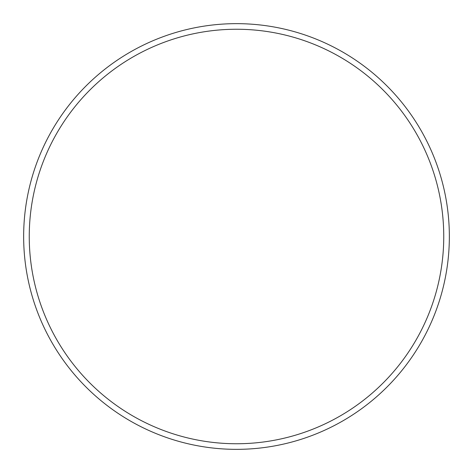 <?xml version="1.0" encoding="UTF-8"?>
<svg xmlns="http://www.w3.org/2000/svg" width="473" height="473" viewBox="0 0 473 473"><rect width="100%" height="100%" fill="white"/><g stroke="black" fill="none" stroke-linecap="round" stroke-linejoin="round"><path stroke-width="0.71" d="M443.751 236.5A207.251 207.251 0 0 0 236.5 29.249A207.251 207.251 0 0 0 29.249 236.5A207.251 207.251 0 0 0 236.5 443.751A207.251 207.251 0 0 0 443.751 236.5M23.65 236.5A212.85 212.85 0 0 1 236.5 23.65A212.85 212.85 0 0 1 449.35 236.5A212.85 212.85 0 0 1 236.5 449.35A212.85 212.85 0 0 1 23.65 236.5"/></g></svg>
